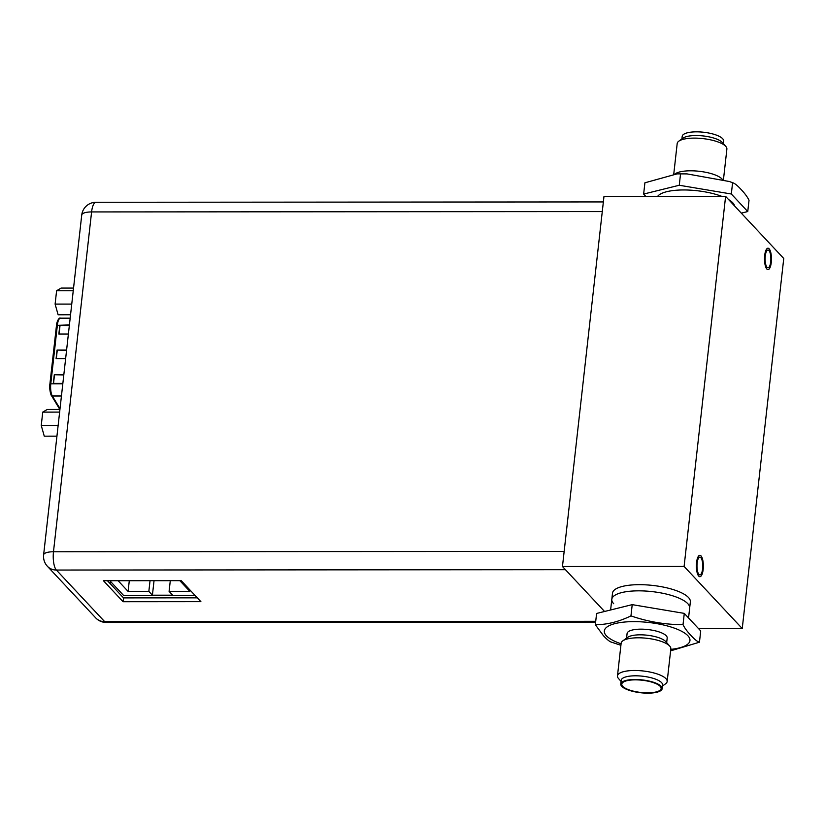 <?xml version="1.0" encoding="UTF-8"?>
<svg xmlns="http://www.w3.org/2000/svg" width="825" height="825" viewBox="0 0 825 825"><rect width="100%" height="100%" fill="white"/><g stroke="black" fill="none" stroke-linecap="round" stroke-linejoin="round"><path stroke-width="1.24" d="M725.608 196.381L783.75 258.483L742.242 628.537L684.1 566.435L725.608 196.381L603.972 196.463L562.464 566.517L684.1 566.435M768.931 250.522A8.879 2.887 90 0 0 767.982 250.037A8.879 2.887 90 0 0 765.146 257.441A8.879 2.887 90 0 0 767.044 267.3A8.879 2.887 90 0 0 767.993 267.795A8.879 2.887 90 0 0 770.828 260.391A8.879 2.887 90 0 0 768.931 250.522M700.807 557.618A8.879 2.887 90 0 0 699.858 557.123A8.879 2.887 90 0 0 697.022 564.527A8.879 2.887 90 0 0 698.93 574.386A8.879 2.887 90 0 0 699.868 574.881A8.879 2.887 90 0 0 702.714 567.476A8.879 2.887 90 0 0 700.807 557.618M742.242 628.537L698.486 628.567M604.56 611.48L562.464 566.517M688.555 617.946L690.35 601.889A39.177 12.158 -173.6 0 0 688.473 597.496A39.177 12.158 -173.6 0 0 646.006 584.863A39.177 12.158 -173.6 0 0 612.501 593.154L611.81 599.321A39.177 12.158 6.4 0 1 645.315 591.03A39.177 12.158 6.4 0 1 687.782 603.663A39.177 12.158 6.4 0 1 689.659 608.056A39.177 12.158 -173.6 0 0 687.782 603.663A39.177 12.158 -173.6 0 0 645.315 591.03A39.177 12.158 -173.6 0 0 611.81 599.321A39.177 12.158 6.4 0 0 613.687 603.714M766.848 269.022A10.704 3.475 -90 0 1 764.558 257.132A10.704 3.475 -90 0 1 767.982 248.201A10.704 3.475 -90 0 1 769.117 248.799A10.704 3.475 -90 0 1 771.416 260.69A10.704 3.475 -90 0 1 767.993 269.62A10.704 3.475 -90 0 1 766.848 269.022M698.734 576.118A10.704 3.475 -90 0 1 696.434 564.217A10.704 3.475 -90 0 1 699.858 555.297A10.704 3.475 -90 0 1 701.002 555.885A10.704 3.475 -90 0 1 703.302 567.786A10.704 3.475 -90 0 1 699.878 576.706A10.704 3.475 -90 0 1 698.734 576.118M723.298 143.612L723.597 140.982A20.831 6.466 -173.6 0 0 722.597 138.652A20.831 6.466 6.4 0 0 700.012 131.938A20.831 6.466 6.4 0 0 682.203 136.342L681.904 138.961M722.37 142.57A20.831 6.466 -173.6 0 0 722.277 142.457A20.831 6.466 -173.6 0 0 722.174 142.354A20.831 6.466 -173.6 0 0 703.034 135.919A20.831 6.466 -173.6 0 0 683.152 138.074L678.831 141.157A25.008 7.765 -173.6 0 0 677.191 143.529L673.757 174.147M723.453 179.695L726.887 149.098A25.008 7.765 -173.6 0 0 725.804 146.427A25.008 7.765 -173.6 0 0 725.691 146.293A25.008 7.765 -173.6 0 0 702.704 138.579A25.008 7.765 -173.6 0 0 678.831 141.157M734.57 205.951A39.177 12.158 -173.6 0 0 732.744 202.775A39.177 12.158 6.4 0 0 728.63 199.609M657.587 196.432A39.177 12.158 6.4 0 1 683.678 189.956A39.177 12.158 6.4 0 1 721.834 196.381M741.304 213.149L747.759 211.551L731.321 193.999L679.264 185.254L643.644 194.061L645.872 196.432M643.644 194.061L644.903 182.799L677.088 173.879L687.019 173.9L729.496 181.541L732.59 182.737C734.477 183.129 737.292 185.357 741.036 189.42C744.82 193.401 747.481 197.031 749.018 200.289L747.759 211.551M729.496 181.541L733.26 182.964L732.59 182.737L731.321 193.999M680.532 173.993L679.264 185.254M722.391 179.417A25.008 7.765 -173.6 0 0 722.019 178.984A25.008 7.765 -173.6 0 0 698.703 171.229A25.008 7.765 -173.6 0 0 674.933 174.013M620.771 684.018A20.831 6.466 -173.6 0 1 638.581 679.604A20.831 6.466 -173.6 0 1 661.165 686.317A20.831 6.466 6.4 0 1 662.166 688.658A20.831 6.466 6.4 0 1 644.346 693.062A20.831 6.466 6.4 0 1 621.772 686.348A20.831 6.466 -173.6 0 1 620.771 684.018L621.184 680.316A20.831 6.466 6.4 0 1 639.004 675.902A20.831 6.466 6.4 0 1 661.578 682.626A20.831 6.466 6.4 0 1 662.578 684.956L662.166 688.658M618.678 678.707A25.008 7.765 6.4 0 1 618.554 678.573A25.008 7.765 6.4 0 1 617.471 675.902A25.008 7.765 6.4 0 1 638.859 670.612A25.008 7.765 6.4 0 1 665.971 678.676A25.008 7.765 6.4 0 1 667.167 681.471A25.008 7.765 6.4 0 1 665.528 683.842L662.454 686.039M660.175 686.328A19.779 6.136 6.4 0 1 660.815 687.184A19.779 6.136 6.4 0 1 646.274 692.814A19.779 6.136 6.4 0 1 622.751 686.348A19.779 6.136 -173.6 0 1 622.411 682.873A19.779 6.136 -173.6 0 1 640.839 680.099A19.779 6.136 -173.6 0 1 660.175 686.328M684.286 613.387L700.714 630.939L699.456 642.201C697.568 641.809 694.743 639.581 690.999 635.518C687.215 631.538 684.554 627.908 683.018 624.649L684.286 613.387L632.218 604.643L596.599 613.449L595.341 624.711L603.322 635.58C607.097 639.664 609.912 641.891 611.779 642.262M670.612 650.853L699.456 642.201M611.098 642.036L620.905 645.305M683.018 624.649C665.352 624.69 648.007 621.772 630.96 615.893L632.218 604.643M630.96 615.893C618.74 621.792 606.87 624.731 595.341 624.711M626.567 638.148L627.093 633.518A20.171 6.26 -173.6 0 1 644.346 629.248A20.171 6.26 -173.6 0 1 666.218 635.745A20.171 6.26 6.4 0 1 667.188 638.014L666.662 642.644M617.471 675.902L621.143 643.211A25.008 7.765 6.4 0 1 622.782 640.85L627.784 637.282A20.171 6.26 6.4 0 1 647.037 635.198A20.171 6.26 6.4 0 1 665.579 641.427A20.171 6.26 6.4 0 1 665.682 641.53A20.171 6.26 6.4 0 1 665.775 641.633M622.782 640.85A25.008 7.765 6.4 0 1 646.656 638.261A25.008 7.765 6.4 0 1 669.642 645.985A25.008 7.765 6.4 0 1 669.756 646.119A25.008 7.765 6.4 0 1 670.838 648.79L667.167 681.471M109.818 580.717L123.668 595.526L195.102 595.475M118.088 580.717L128.092 591.401L148.84 591.391L152.408 595.196L172.662 595.186L169.094 591.37L189.843 591.36L179.829 580.676M169.094 591.37L170.29 580.676M152.408 595.196L154.038 580.687M148.84 591.391L150.047 580.697M128.092 591.401L129.298 580.707M110.251 583.708L110.498 581.45M95.721 617.904L47.407 566.29A14.365 12.829 -43.1 0 0 56.368 570.044L104.682 621.658A14.365 12.829 136.9 0 1 95.721 617.904A14.365 14.365 0 0 0 106.219 622.452A14.365 4.661 -90 0 1 104.682 621.658L595.722 621.308M565.434 569.683L56.368 570.044A14.365 4.661 -90 0 1 53.481 551.76A14.365 4.455 -173.6 0 0 43.622 554.874A14.365 14.365 0 0 0 47.407 566.29M81.737 215.047A14.365 4.455 6.4 0 1 91.596 211.932A14.365 4.661 -90 0 1 95.999 202.28A14.365 14.365 0 0 0 81.737 215.047L43.622 554.874M123.09 601.714L200.888 601.652L181.242 580.666L103.445 580.728L123.09 601.714L123.523 597.888L197.309 597.836M107.446 580.717L123.523 597.888M65.629 358.7L56.079 358.7L57.049 350.068L66.588 350.058M62.855 383.367L53.316 383.377L54.285 374.736L63.824 374.736M68.392 334.022L58.853 334.032L59.812 325.401L69.362 325.39M57.049 350.068L66.567 350.274M56.306 358.7L57.255 350.285M54.285 374.736L63.803 374.942M53.543 383.377L54.481 374.952M59.812 325.401L69.331 325.607M59.07 334.032L60.019 325.617M73.549 288.08L61.122 288.08L56.605 290.74L55.11 304.095L58.121 314.789L70.548 314.779M55.11 304.095L71.754 304.085M56.605 290.74L73.25 290.73M59.926 409.448L47.252 409.458L42.745 412.118L41.25 425.473L44.261 436.167L56.935 436.157M41.25 425.473L58.132 425.463M42.745 412.118L59.637 412.108M621.07 643.799A43.086 13.375 6.4 0 1 606.385 635.786A43.086 13.375 -173.6 0 1 633.909 621.627A43.086 13.375 -173.6 0 1 687.885 635.735A43.086 13.375 6.4 0 1 670.777 649.378M564.156 551.409L53.481 551.76L91.596 211.932L602.271 211.582M62.803 383.831L50.789 383.842L57.399 324.937A10.055 3.269 -90 0 1 60.483 318.172L70.166 318.172M56.564 325.359L69.413 324.926M60.019 408.705L52.336 395.99A10.055 3.269 -90 0 1 50.789 383.842L49.954 384.275M60.483 318.172C59.08 317.037 56.708 321.791 56.502 325.215L49.892 384.12C49.026 387.843 50.799 395.35 51.418 395.515A1.31 1.083 -31.1 0 0 52.336 395.99L61.442 395.99M59.998 408.839A1.31 1.083 148.9 0 1 59.183 408.365L51.418 395.515M722.277 142.457L725.804 146.427M677.088 173.879L687.019 173.9M621.06 681.388L618.554 678.573M610.613 609.984L611.81 599.321M665.682 641.53L669.756 646.119M106.219 622.452L595.629 622.102M95.999 202.28L603.353 201.929M59.947 409.324L59.183 408.365"/></g></svg>
